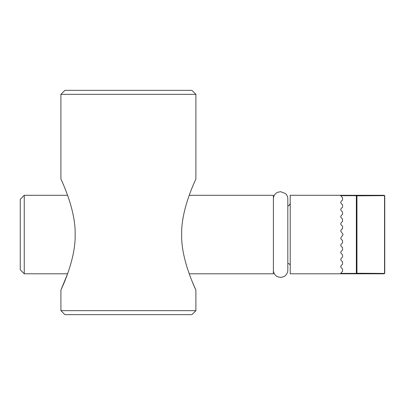 <?xml version="1.0" encoding="UTF-8"?>
<svg xmlns="http://www.w3.org/2000/svg" width="405" height="405" viewBox="0 0 405 405"><rect width="100%" height="100%" fill="white"/><g stroke="black" fill="none" stroke-linecap="round" stroke-linejoin="round"><path stroke-width="0.61" d="M195.893 310.65L191.884 314.655L64.911 314.655L60.907 310.65L195.893 310.65L195.893 290.122C195.316 288.557 180.974 259.539 181.663 234.546C180.974 209.537 195.326 180.508 195.893 178.964L195.893 94.35L60.907 94.35L60.907 178.964C61.479 180.534 75.821 209.547 75.138 234.541C75.821 259.549 61.469 288.578 60.907 290.122L67.574 273.8L24.254 273.8L24.254 195.291L67.574 195.291M60.907 310.65L60.907 290.122M195.893 94.35L191.884 90.345L64.911 90.345L60.907 94.35M192.334 281.89L195.893 290.122M384.75 272.995A0.8 0.8 0 0 1 383.95 273.8L384.553 273.436L384.553 195.65L356.952 195.833L356.952 273.253L356.344 273.8L356.344 195.291L290.218 195.291L290.218 273.8L340.691 273.8L341.233 272.555L342.549 271.396L342.549 268.991L341.233 267.832L340.691 266.627L341.233 265.427L342.549 264.268L342.549 261.863L341.233 260.699L340.691 259.499L341.233 258.294L342.549 257.135L342.549 254.73L341.233 253.57L340.691 252.371L341.233 251.166L342.549 250.006L342.549 247.602L341.233 246.442L340.691 245.238L341.233 244.038L342.549 242.873L342.549 240.474L341.233 239.309L340.691 238.11L343.091 234.546L340.691 230.977L341.233 229.777L342.549 228.617L342.549 226.213L341.233 225.053L340.691 223.849L341.233 222.649L342.549 221.484L342.549 219.085L341.233 217.92L340.691 216.721L341.233 215.516L342.549 214.356L342.549 211.952L341.233 210.792L340.691 209.587L341.233 208.388L342.549 207.228L342.549 204.824L341.233 203.664L340.691 202.459L341.233 201.26L342.549 200.095L342.549 197.691L340.732 195.696L356.344 195.696A0.8 0.395 0 0 1 356.952 195.833L384.553 195.65A0.8 0.673 0 0 1 384.75 196.091L384.75 272.995L384.553 273.436L356.952 273.253A0.8 0.395 180 0 1 356.344 273.395L340.732 273.395M384.553 195.65L383.95 195.291A0.8 0.8 0 0 1 384.75 196.091M189.221 273.8L273.395 273.8L273.395 195.291L189.221 195.291M24.254 195.291L20.25 199.295L20.25 269.791L24.254 273.8M383.95 273.8L340.691 273.8M383.95 195.291L356.344 195.291L356.952 195.833M362.278 273.279L384.553 273.436M340.732 195.696L340.691 195.291M356.344 273.78A0.8 0.668 109.9 0 0 356.729 273.593A0.8 0.668 -70.1 0 0 356.926 273.34M384.563 195.655A0.8 0.668 -70.1 0 0 384.224 195.337M287.818 263.382C289.529 263.802 290.334 264.607 290.218 265.786M287.818 205.705C288.583 206.191 289.388 205.391 290.218 203.3M273.395 270.186L273.395 270.191C273.375 274.028 276.661 276.61 277.678 276.782L280.609 277.405L283.535 276.782C284.553 276.61 287.839 274.028 287.818 270.191L287.818 198.895C287.773 196.734 286.963 194.937 285.388 193.499L280.609 191.686L277.678 192.304C276.661 192.476 273.375 195.058 273.395 198.895L273.395 198.895"/></g></svg>
